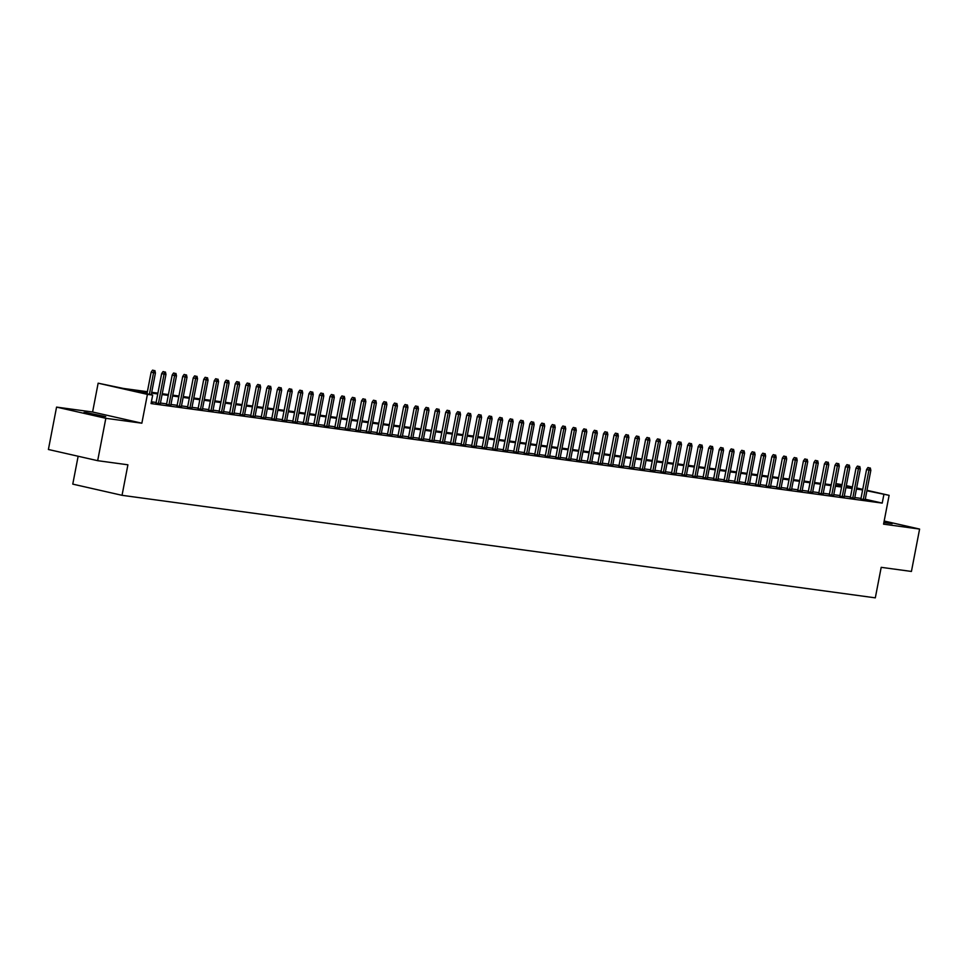 <?xml version="1.0" encoding="UTF-8"?>
<svg xmlns="http://www.w3.org/2000/svg" width="968" height="968" viewBox="0 0 968 968"><rect width="100%" height="100%" fill="white"/><g stroke="black" fill="none" stroke-linecap="round" stroke-linejoin="round"><path stroke-width="1.45" d="M883.869 522.575L892.145 523.7L884.05 521.667M86.346 412.622L84.01 412.465L91.27 414.316L105.73 416.651L86.346 412.622M835.904 483.613L842.051 484.641M78.142 456.243L72.769 484.121L122.041 495.314L875.314 597.849L881.195 567.333L911.433 571.447L919.6 529.072L884.171 521.014M122.041 495.314L127.909 464.797L97.671 460.683L48.4 449.491L56.567 407.104L105.827 418.297L141.86 423.197L147.414 394.375L98.143 383.183L123.384 388.434L147.39 391.701M141.86 423.197L92.601 412.005L56.567 407.104M92.601 412.005L98.143 383.183M97.671 460.683L105.827 418.297M860.879 499.016L865.198 499.669M850.352 497.576L854.671 498.23M839.837 496.148L844.156 496.802M829.322 494.721L833.642 495.362M818.795 493.281L823.115 493.934M808.28 491.853L812.6 492.506M797.753 490.425L802.073 491.066M787.238 488.985L791.558 489.639M776.711 487.557L781.031 488.211M766.196 486.13L770.516 486.771M755.669 484.69L759.989 485.343M745.154 483.262L749.474 483.915M734.627 481.822L738.947 482.475M724.112 480.394L728.432 481.048M713.585 478.966L717.905 479.62M703.07 477.526L707.39 478.18M692.543 476.099L696.863 476.752M682.029 474.671L686.348 475.324M671.502 473.231L675.821 473.884M660.987 471.803L665.306 472.457M650.472 470.375L654.791 471.017M639.945 468.935L644.264 469.589M629.43 467.508L633.75 468.161M618.903 466.08L623.223 466.721M608.388 464.64L612.708 465.293M597.861 463.212L602.181 463.866M587.346 461.784L591.666 462.426M576.819 460.344L581.139 460.998M566.304 458.917L570.624 459.57M555.777 457.477L560.097 458.13M545.262 456.049L549.582 456.702M534.735 454.621L539.055 455.275M524.22 453.181L528.54 453.835M513.693 451.754L518.013 452.407M503.178 450.326L507.498 450.979M492.651 448.886L496.971 449.539M482.137 447.458L486.456 448.111M471.61 446.03L475.929 446.671M461.095 444.59L465.414 445.244M450.58 443.162L454.899 443.816M440.053 441.735L444.373 442.376M429.538 440.295L433.858 440.948M419.011 438.867L423.331 439.52M408.496 437.439L412.816 438.081M397.969 435.999L402.289 436.653M387.454 434.571L391.774 435.225M376.927 433.132L381.247 433.785M366.412 431.704L370.732 432.357M355.885 430.276L360.205 430.929M345.37 428.836L349.69 429.489M334.843 427.408L339.163 428.062M324.328 425.981L328.648 426.634M313.801 424.541L318.121 425.194M303.286 423.113L307.606 423.766M292.76 421.685L297.079 422.326M282.245 420.245L286.564 420.899M271.718 418.817L276.037 419.471M261.203 417.389L265.522 418.031M250.688 415.95L255.007 416.603M240.161 414.522L244.481 415.175M229.646 413.094L233.966 413.735M219.119 411.654L223.439 412.308M208.604 410.226L212.924 410.88M198.077 408.786L202.397 409.44M187.562 407.359L191.882 408.012M177.035 405.931L181.355 406.584M166.52 404.491L170.84 405.144M155.993 403.063L160.313 403.716M147.233 392.536L132.701 390.552L152.678 395.089L151.044 403.571L882.223 503.106L865.283 499.246M861 498.387L854.805 497.552M850.473 496.959L844.29 496.112M839.958 495.531L833.763 494.684M829.431 494.091L823.248 493.256M818.916 492.664L812.721 491.817M808.389 491.236L802.206 490.389M797.874 489.796L791.691 488.961M787.359 488.368L781.164 487.521M776.832 486.94L770.649 486.093M766.317 485.5L760.122 484.666M755.79 484.073L749.607 483.226M745.275 482.645L739.08 481.798M734.748 481.205L728.565 480.37M724.233 479.777L718.038 478.93M713.706 478.337L707.523 477.502M703.191 476.909L696.996 476.075M692.665 475.482L686.481 474.635M682.15 474.042L675.954 473.207M671.623 472.614L665.44 471.767M661.108 471.186L654.913 470.339M650.581 469.746L644.398 468.911M640.066 468.318L633.871 467.471M629.539 466.891L623.356 466.044M619.024 465.451L612.829 464.616M608.509 464.023L602.314 463.176M597.982 462.595L591.799 461.748M587.467 461.155L581.272 460.32M576.94 459.727L570.757 458.88M566.425 458.3L560.23 457.453M555.898 456.86L549.715 456.025M545.383 455.432L539.188 454.585M534.856 453.992L528.673 453.157M524.341 452.564L518.146 451.729M513.814 451.136L507.631 450.289M503.299 449.696L497.104 448.862M492.772 448.269L486.589 447.422M482.258 446.841L476.062 445.994M471.731 445.401L465.548 444.566M461.216 443.973L455.021 443.126M450.689 442.545L444.506 441.698M440.174 441.106L433.979 440.271M429.647 439.678L423.464 438.831M419.132 438.25L412.937 437.403M408.617 436.81L402.422 435.975M398.09 435.382L391.907 434.535M387.575 433.954L381.38 433.107M377.048 432.514L370.865 431.68M366.533 431.087L360.338 430.24M356.006 429.647L349.823 428.812M345.491 428.219L339.296 427.384M334.964 426.791L328.781 425.944M324.449 425.351L318.254 424.516M313.922 423.923L307.739 423.076M303.407 422.496L297.212 421.649M292.88 421.056L286.697 420.221M282.366 419.628L276.17 418.781M271.839 418.2L265.656 417.353M261.324 416.76L255.128 415.925M250.797 415.332L244.614 414.486M240.282 413.905L234.087 413.058M229.755 412.465L223.572 411.63M219.24 411.037L213.057 410.19M208.725 409.609L202.53 408.762M198.198 408.169L192.015 407.334M187.683 406.741L181.488 405.894M177.156 405.302L170.973 404.467M166.641 403.874L160.446 403.039M156.114 402.446L151.383 401.805M151.202 402.712L152.436 402.882L151.226 402.603M867.001 490.316L889.12 495.338L883.566 524.16L919.6 529.072M889.12 495.338L866.904 490.776M882.223 503.106L883.857 494.624M152.678 395.089L147.414 394.375M846.31 485.609L852.397 487.001M856.656 487.969L862.742 489.348M852.312 487.461L846.226 486.069M841.966 485.101L835.88 483.722M151.722 392.294L157.905 393.141M162.237 393.734L168.432 394.569M172.764 395.162L178.947 396.009M183.279 396.59L189.474 397.437M193.806 398.029L199.989 398.864M204.321 399.457L210.516 400.304M214.848 400.885L221.031 401.732M225.362 402.325L231.558 403.16M235.889 403.753L242.073 404.6M246.404 405.181L252.6 406.028M256.919 406.62L263.114 407.455M267.446 408.048L273.629 408.895M277.961 409.476L284.156 410.323M288.488 410.916L294.671 411.751M299.003 412.344L305.198 413.191M309.53 413.772L315.713 414.619M320.045 415.211L326.24 416.046M330.572 416.639L336.755 417.486M341.087 418.079L347.282 418.914M351.614 419.507L357.797 420.354M362.129 420.935L368.324 421.782M372.656 422.375L378.839 423.21M383.171 423.803L389.366 424.649M393.698 425.23L399.881 426.077M404.213 426.67L410.408 427.505M414.74 428.098L420.923 428.945M425.254 429.526L431.45 430.373M435.781 430.966L441.965 431.801M446.296 432.394L452.479 433.24M456.811 433.821L463.006 434.668M467.338 435.261L473.521 436.096M477.853 436.689L484.048 437.536M488.38 438.117L494.563 438.964M498.895 439.557L505.09 440.392M509.422 440.984L515.605 441.831M519.937 442.424L526.132 443.259M530.464 443.852L536.647 444.699M540.979 445.28L547.174 446.127M551.506 446.72L557.689 447.555M562.021 448.148L568.216 448.995M572.548 449.575L578.731 450.423M583.063 451.015L589.258 451.85M593.59 452.443L599.773 453.29M604.105 453.871L610.3 454.718M614.632 455.311L620.815 456.146M625.146 456.739L631.342 457.586M635.673 458.166L641.857 459.014M646.188 459.606L652.371 460.441M656.703 461.034L662.899 461.881M667.23 462.462L673.413 463.309M677.745 463.902L683.94 464.737M688.272 465.33L694.455 466.177M698.787 466.77L704.982 467.604M709.314 468.197L715.497 469.044M719.829 469.625L726.024 470.472M730.356 471.065L736.539 471.9M740.871 472.493L747.066 473.34M751.398 473.921L757.581 474.768M761.913 475.361L768.108 476.195M772.44 476.788L778.623 477.635M782.955 478.216L789.15 479.063M793.482 479.656L799.665 480.491M803.997 481.084L810.192 481.931M814.524 482.512L820.707 483.359M825.038 483.952L831.234 484.786M835.553 485.379L841.749 486.226M846.08 486.807L852.264 487.654M862.633 489.917L856.438 489.07M852.106 488.477L845.923 487.642M841.591 487.049L835.396 486.214M831.064 485.621L824.881 484.774M820.549 484.181L814.354 483.347M810.022 482.754L803.839 481.907M799.507 481.326L793.312 480.479M788.98 479.886L782.797 479.051M778.466 478.458L772.27 477.611M767.951 477.03L761.755 476.183M757.424 475.591L751.241 474.756M746.909 474.163L740.714 473.316M736.382 472.735L730.199 471.888M725.867 471.295L719.672 470.46M715.34 469.867L709.157 469.02M704.825 468.439L698.63 467.592M694.298 466.999L688.115 466.165M683.783 465.572L677.588 464.725M673.256 464.132L667.073 463.297M662.741 462.704L656.546 461.869M652.214 461.276L646.031 460.429M641.699 459.836L635.504 459.001M631.172 458.409L624.989 457.561M620.657 456.981L614.462 456.134M610.13 455.541L603.947 454.706M599.615 454.113L593.42 453.266M589.088 452.685L582.905 451.838M578.574 451.245L572.378 450.41M568.059 449.817L561.864 448.971M557.532 448.39L551.349 447.543M547.017 446.95L540.822 446.115M536.49 445.522L530.307 444.675M525.975 444.094L519.78 443.247M515.448 442.654L509.265 441.819M504.933 441.226L498.738 440.379M494.406 439.787L488.223 438.952M483.891 438.359L477.696 437.524M473.364 436.931L467.181 436.084M462.849 435.491L456.654 434.656M452.322 434.063L446.139 433.216M441.807 432.635L435.612 431.788M431.28 431.196L425.097 430.361M420.765 429.768L414.57 428.921M410.238 428.34L404.055 427.493M399.724 426.9L393.528 426.065M389.196 425.472L383.013 424.625M378.682 424.044L372.499 423.197M368.167 422.605L361.971 421.77M357.64 421.177L351.457 420.33M347.125 419.749L340.93 418.902M336.598 418.309L330.415 417.474M326.083 416.881L319.888 416.034M315.556 415.441L309.373 414.606M305.041 414.014L298.846 413.179M294.514 412.586L288.331 411.739M283.999 411.146L277.804 410.311M273.472 409.718L267.289 408.871M262.957 408.29L256.762 407.443M252.43 406.85L246.247 406.015M241.915 405.423L235.72 404.576M231.388 403.995L225.205 403.148M220.873 402.555L214.678 401.72M210.346 401.127L204.163 400.28M199.832 399.699L193.636 398.852M189.317 398.259L183.121 397.424M178.79 396.832L172.607 395.985M168.275 395.404L162.079 394.557M157.748 393.964L151.565 393.129M153.864 370.454L152.533 370.151L153.864 370.454L153.549 372.716L155.437 372.97L151.238 394.775M149.387 394.351L153.549 372.716L151.153 372.172L146.979 393.807M152.533 370.151L151.153 372.172M155.437 372.97L154.916 370.599M164.379 371.881L163.047 371.579L164.379 371.881L164.064 374.144L165.964 374.41L160.277 403.946M158.377 403.692L164.064 374.144L161.668 373.6L155.957 403.293M163.047 371.579L161.668 373.6M165.964 374.41L165.431 372.027M174.906 373.309L173.562 373.007L174.906 373.309L174.591 375.584L176.478 375.838L170.792 405.386M168.904 405.12L174.591 375.584L172.195 375.039L166.472 404.733M173.562 373.007L172.195 375.039M176.478 375.838L175.946 373.454M185.42 374.749L184.089 374.447L185.42 374.749L185.106 377.012L187.006 377.266L181.319 406.814M179.419 406.56L185.106 377.012L182.71 376.467L176.999 406.161M184.089 374.447L182.71 376.467M187.006 377.266L186.473 374.894M195.935 376.177L194.604 375.874L195.935 376.177L195.633 378.452L197.52 378.706L191.833 408.242M189.934 407.988L195.633 378.452L193.237 377.907L187.514 407.589M194.604 375.874L193.237 377.907M197.52 378.706L196.988 376.322M206.462 377.605L205.131 377.302L206.462 377.605L206.148 379.879L208.047 380.134L202.348 409.682M200.461 409.416L206.148 379.879L203.752 379.335L198.029 409.028M205.131 377.302L203.752 379.335M208.047 380.134L207.515 377.75M216.977 379.045L215.646 378.742L216.977 379.045L216.675 381.307L218.562 381.574L212.875 411.11M210.976 410.856L216.675 381.307L214.267 380.763L208.556 410.456M215.646 378.742L214.267 380.763M218.562 381.574L218.03 379.19M227.504 380.472L226.173 380.17L227.504 380.472L227.19 382.747L229.089 383.001L223.39 412.537M221.503 412.283L227.19 382.747L224.794 382.203L219.071 411.896M226.173 380.17L224.794 382.203M229.089 383.001L228.557 380.618M238.019 381.912L236.688 381.61L238.019 381.912L237.717 384.175L239.604 384.429L233.917 413.977M232.017 413.711L237.717 384.175L235.309 383.63L229.597 413.324M236.688 381.61L235.309 383.63M239.604 384.429L239.072 382.045M248.546 383.34L247.215 383.038L248.546 383.34L248.232 385.603L250.131 385.869L244.432 415.405M242.544 415.151L248.232 385.603L245.836 385.058L240.112 414.752M247.215 383.038L245.836 385.058M250.131 385.869L249.599 383.485M259.061 384.768L257.73 384.465L259.061 384.768L258.746 387.043L260.646 387.297L254.959 416.833M253.059 416.579L258.746 387.043L256.351 386.498L250.639 416.192M257.73 384.465L256.351 386.498M260.646 387.297L260.114 384.913M269.588 386.208L268.257 385.905L269.588 386.208L269.273 388.471L271.161 388.725L265.474 418.273M263.586 418.007L269.273 388.471L266.878 387.926L261.154 417.619M268.257 385.905L266.878 387.926M271.161 388.725L270.641 386.341M280.103 387.636L278.772 387.333L280.103 387.636L279.788 389.898L281.688 390.164L276.001 419.701M274.101 419.446L279.788 389.898L277.392 389.354L271.681 419.047M278.772 387.333L277.392 389.354M281.688 390.164L281.156 387.781M290.63 389.063L289.299 388.761L290.63 389.063L290.315 391.338L292.203 391.592L286.516 421.128M284.628 420.874L290.315 391.338L287.919 390.794L282.196 420.487M289.299 388.761L287.919 390.794M292.203 391.592L291.683 389.209M301.145 390.503L299.814 390.201L301.145 390.503L300.83 392.766L302.73 393.02L297.043 422.568M295.143 422.314L300.83 392.766L298.434 392.221L292.723 421.915M299.814 390.201L298.434 392.221M302.73 393.02L302.197 390.636M311.672 391.931L310.341 391.629L311.672 391.931L311.357 394.194L313.245 394.46L307.558 423.996M305.67 423.742L311.357 394.194L308.961 393.649L303.238 423.343M310.341 391.629L308.961 393.649M313.245 394.46L312.724 392.076M322.187 393.359L320.856 393.056L322.187 393.359L321.872 395.634L323.772 395.888L318.085 425.436M316.185 425.17L321.872 395.634L319.476 395.089L313.765 424.783M320.856 393.056L319.476 395.089M323.772 395.888L323.239 393.504M332.714 394.799L331.383 394.496L332.714 394.799L332.399 397.061L334.287 397.316L328.6 426.864M326.712 426.61L332.399 397.061L330.003 396.517L324.28 426.21M331.383 394.496L330.003 396.517M334.287 397.316L333.766 394.944M343.229 396.227L341.898 395.924L343.229 396.227L342.914 398.489L344.814 398.755L339.127 428.292M337.227 428.037L342.914 398.489L340.518 397.945L334.807 427.638M341.898 395.924L340.518 397.945M344.814 398.755L344.281 396.372M353.756 397.654L352.425 397.352L353.756 397.654L353.441 399.929L355.329 400.183L349.642 429.731M347.754 429.465L353.441 399.929L351.045 399.385L345.322 429.078M352.425 397.352L351.045 399.385M355.329 400.183L354.808 397.8M364.271 399.094L362.939 398.792L364.271 399.094L363.956 401.357L365.856 401.611L360.169 431.159M358.269 430.905L363.956 401.357L361.56 400.812L355.849 430.506M362.939 398.792L361.56 400.812M365.856 401.611L365.323 399.239M374.798 400.522L373.454 400.22L374.798 400.522L374.483 402.797L376.37 403.051L370.684 432.587M368.796 432.333L374.483 402.797L372.087 402.252L366.364 431.934M373.454 400.22L372.087 402.252M376.37 403.051L375.838 400.667M385.312 401.95L383.981 401.647L385.312 401.95L384.998 404.225L386.897 404.479L381.198 434.027M379.311 433.761L384.998 404.225L382.602 403.68L376.879 433.374M383.981 401.647L382.602 403.68M386.897 404.479L386.365 402.095M395.827 403.39L394.496 403.087L395.827 403.39L395.525 405.652L397.412 405.919L391.725 435.455M389.826 435.201L395.525 405.652L393.129 405.108L387.406 434.801M394.496 403.087L393.129 405.108M397.412 405.919L396.88 403.535M406.354 404.818L405.023 404.515L406.354 404.818L406.04 407.092L407.939 407.346L402.24 436.883M400.353 436.629L406.04 407.092L403.644 406.548L397.921 436.241M405.023 404.515L403.644 406.548M407.939 407.346L407.407 404.963M416.869 406.257L415.538 405.955L416.869 406.257L416.567 408.52L418.454 408.774L412.767 438.322M410.868 438.056L416.567 408.52L414.159 407.976L408.448 437.669M415.538 405.955L414.159 407.976M418.454 408.774L417.922 406.391M427.396 407.685L426.065 407.383L427.396 407.685L427.082 409.948L428.981 410.214L423.282 439.75M421.395 439.496L427.082 409.948L424.686 409.404L418.962 439.097M426.065 407.383L424.686 409.404M428.981 410.214L428.449 407.831M437.911 409.113L436.58 408.811L437.911 409.113L437.609 411.388L439.496 411.642L433.809 441.178M431.909 440.924L437.609 411.388L435.201 410.843L429.489 440.537M436.58 408.811L435.201 410.843M439.496 411.642L438.964 409.258M448.438 410.553L447.107 410.25L448.438 410.553L448.124 412.816L450.011 413.07L444.324 442.618M442.436 442.352L448.124 412.816L445.728 412.271L440.004 441.965M447.107 410.25L445.728 412.271M450.011 413.07L449.491 410.686M458.953 411.981L457.622 411.678L458.953 411.981L458.638 414.244L460.538 414.51L454.851 444.046M452.951 443.792L458.638 414.244L456.243 413.699L450.531 443.392M457.622 411.678L456.243 413.699M460.538 414.51L460.006 412.126M469.48 413.409L468.149 413.106L469.48 413.409L469.165 415.683L471.053 415.938L465.366 445.474M463.478 445.219L469.165 415.683L466.77 415.139L461.046 444.832M468.149 413.106L466.77 415.139M471.053 415.938L470.533 413.554M479.995 414.849L478.664 414.546L479.995 414.849L479.68 417.111L481.58 417.365L475.893 446.913M473.993 446.659L479.68 417.111L477.284 416.567L471.573 446.26M478.664 414.546L477.284 416.567M481.58 417.365L481.048 414.982M490.522 416.276L489.191 415.974L490.522 416.276L490.207 418.539L492.095 418.805L486.408 448.341M484.52 448.087L490.207 418.539L487.811 417.994L482.088 447.688M489.191 415.974L487.811 417.994M492.095 418.805L491.575 416.421M501.037 417.704L499.706 417.402L501.037 417.704L500.722 419.979L502.622 420.233L496.935 449.781M495.035 449.515L500.722 419.979L498.326 419.434L492.615 449.128M499.706 417.402L498.326 419.434M502.622 420.233L502.089 417.849M511.564 419.144L510.233 418.841L511.564 419.144L511.249 421.407L513.137 421.661L507.45 451.209M505.562 450.955L511.249 421.407L508.853 420.862L503.13 450.556M510.233 418.841L508.853 420.862M513.137 421.661L512.616 419.289M522.079 420.572L520.748 420.269L522.079 420.572L521.764 422.834L523.664 423.101L517.977 452.637M516.077 452.383L521.764 422.834L519.368 422.29L513.657 451.983M520.748 420.269L519.368 422.29M523.664 423.101L523.131 420.717M532.606 422L531.275 421.697L532.606 422L532.291 424.274L534.179 424.529L528.492 454.077M526.604 453.81L532.291 424.274L529.895 423.73L524.172 453.423M531.275 421.697L529.895 423.73M534.179 424.529L533.658 422.145M543.121 423.439L541.79 423.137L543.121 423.439L542.806 425.702L544.706 425.956L539.019 455.504M537.119 455.25L542.806 425.702L540.41 425.158L534.699 454.851M541.79 423.137L540.41 425.158M544.706 425.956L544.173 423.585M553.648 424.867L552.304 424.565L553.648 424.867L553.333 427.142L555.221 427.396L549.534 456.932M547.646 456.678L553.333 427.142L550.937 426.598L545.214 456.279M552.304 424.565L550.937 426.598M555.221 427.396L554.688 425.012M564.163 426.295L562.832 425.993L564.163 426.295L563.848 428.57L565.748 428.824L560.061 458.372M558.161 458.106L563.848 428.57L561.452 428.025L555.741 457.719M562.832 425.993L561.452 428.025M565.748 428.824L565.215 426.44M574.677 427.735L573.346 427.433L574.677 427.735L574.375 429.998L576.262 430.264L570.576 459.8M568.688 459.546L574.375 429.998L571.979 429.453L566.256 459.147M573.346 427.433L571.979 429.453M576.262 430.264L575.73 427.88M585.204 429.163L583.873 428.86L585.204 429.163L584.89 431.438L586.789 431.692L581.09 461.228M579.203 460.974L584.89 431.438L582.494 430.893L576.771 460.586M583.873 428.86L582.494 430.893M586.789 431.692L586.257 429.308M595.719 430.603L594.388 430.3L595.719 430.603L595.417 432.865L597.304 433.119L591.617 462.668M589.718 462.401L595.417 432.865L593.021 432.321L587.298 462.014M594.388 430.3L593.021 432.321M597.304 433.119L596.772 430.736M606.246 432.031L604.915 431.728L606.246 432.031L605.932 434.293L607.831 434.559L602.132 464.096M600.245 463.841L605.932 434.293L603.536 433.749L597.813 463.442M604.915 431.728L603.536 433.749M607.831 434.559L607.299 432.176M616.761 433.458L615.43 433.156L616.761 433.458L616.459 435.733L618.346 435.987L612.659 465.523M610.76 465.269L616.459 435.733L614.051 435.189L608.34 464.882M615.43 433.156L614.051 435.189M618.346 435.987L617.814 433.603M627.288 434.898L625.957 434.596L627.288 434.898L626.974 437.161L628.873 437.415L623.174 466.963M621.287 466.697L626.974 437.161L624.578 436.616L618.854 466.31M625.957 434.596L624.578 436.616M628.873 437.415L628.341 435.031M637.803 436.326L636.472 436.024L637.803 436.326L637.489 438.589L639.388 438.855L633.701 468.391M631.801 468.137L637.489 438.589L635.093 438.044L629.381 467.738M636.472 436.024L635.093 438.044M639.388 438.855L638.856 436.471M648.33 437.754L646.999 437.451L648.33 437.754L648.015 440.029L649.903 440.283L644.216 469.819M642.328 469.565L648.015 440.029L645.62 439.484L639.896 469.178M646.999 437.451L645.62 439.484M649.903 440.283L649.383 437.899M658.845 439.194L657.514 438.891L658.845 439.194L658.53 441.456L660.43 441.711L654.743 471.259M652.843 471.005L658.53 441.456L656.135 440.912L650.423 470.605M657.514 438.891L656.135 440.912M660.43 441.711L659.898 439.327M669.372 440.621L668.041 440.319L669.372 440.621L669.057 442.884L670.945 443.15L665.258 472.686M663.37 472.432L669.057 442.884L666.662 442.34L660.938 472.033M668.041 440.319L666.662 442.34M670.945 443.15L670.425 440.767M679.887 442.049L678.556 441.747L679.887 442.049L679.572 444.324L681.472 444.578L675.785 474.126M673.885 473.86L679.572 444.324L677.176 443.78L671.465 473.473M678.556 441.747L677.176 443.78M681.472 444.578L680.94 442.194M690.414 443.489L689.083 443.187L690.414 443.489L690.099 445.752L691.987 446.006L686.3 475.554M684.412 475.3L690.099 445.752L687.703 445.207L681.98 474.901M689.083 443.187L687.703 445.207M691.987 446.006L691.467 443.634M700.929 444.917L699.598 444.614L700.929 444.917L700.614 447.18L702.514 447.446L696.827 476.982M694.927 476.728L700.614 447.18L698.218 446.635L692.507 476.329M699.598 444.614L698.218 446.635M702.514 447.446L701.981 445.062M711.456 446.345L710.125 446.042L711.456 446.345L711.141 448.62L713.029 448.874L707.342 478.422M705.454 478.156L711.141 448.62L708.745 448.075L703.022 477.769M710.125 446.042L708.745 448.075M713.029 448.874L712.509 446.49M721.971 447.785L720.64 447.482L721.971 447.785L721.656 450.047L723.556 450.301L717.869 479.85M715.969 479.596L721.656 450.047L719.26 449.503L713.549 479.196M720.64 447.482L719.26 449.503M723.556 450.301L723.023 447.93M732.498 449.212L731.167 448.91L732.498 449.212L732.183 451.487L734.071 451.741L728.384 481.277M726.496 481.023L732.183 451.487L729.787 450.943L724.064 480.624M731.167 448.91L729.787 450.943M734.071 451.741L733.55 449.358M743.013 450.64L741.682 450.338L743.013 450.64L742.698 452.915L744.598 453.169L738.911 482.717M737.011 482.451L742.698 452.915L740.302 452.371L734.591 482.064M741.682 450.338L740.302 452.371M744.598 453.169L744.065 450.786M753.54 452.08L752.196 451.778L753.54 452.08L753.225 454.343L755.113 454.609L749.426 484.145M747.538 483.891L753.225 454.343L750.829 453.798L745.106 483.492M752.196 451.778L750.829 453.798M755.113 454.609L754.58 452.225M764.055 453.508L762.724 453.205L764.055 453.508L763.74 455.783L765.64 456.037L759.953 485.573M758.053 485.319L763.74 455.783L761.344 455.238L755.633 484.932M762.724 453.205L761.344 455.238M765.64 456.037L765.107 453.653M774.569 454.948L773.238 454.645L774.569 454.948L774.267 457.211L776.154 457.465L770.467 487.013M768.568 486.747L774.267 457.211L771.871 456.666L766.148 486.359M773.238 454.645L771.871 456.666M776.154 457.465L775.622 455.081M785.096 456.376L783.765 456.073L785.096 456.376L784.782 458.638L786.681 458.905L780.982 488.441M779.095 488.187L784.782 458.638L782.386 458.094L776.663 487.787M783.765 456.073L782.386 458.094M786.681 458.905L786.149 456.521M795.611 457.804L794.28 457.501L795.611 457.804L795.309 460.078L797.196 460.332L791.509 489.869M789.61 489.614L795.309 460.078L792.901 459.534L787.19 489.227M794.28 457.501L792.901 459.534M797.196 460.332L796.664 457.949M806.138 459.243L804.807 458.941L806.138 459.243L805.824 461.506L807.723 461.76L802.024 491.308M800.137 491.042L805.824 461.506L803.428 460.962L797.705 490.655M804.807 458.941L803.428 460.962M807.723 461.76L807.191 459.376M816.653 460.671L815.322 460.369L816.653 460.671L816.351 462.934L818.238 463.2L812.551 492.736M810.652 492.482L816.351 462.934L813.943 462.389L808.232 492.083M815.322 460.369L813.943 462.389M818.238 463.2L817.706 460.816M827.18 462.099L825.849 461.796L827.18 462.099L826.866 464.374L828.765 464.628L823.066 494.164M821.179 493.91L826.866 464.374L824.47 463.829L818.746 493.523M825.849 461.796L824.47 463.829M828.765 464.628L828.233 462.244M837.695 463.539L836.364 463.236L837.695 463.539L837.38 465.802L839.28 466.056L833.593 495.604M831.693 495.35L837.38 465.802L834.985 465.257L829.274 494.95M836.364 463.236L834.985 465.257M839.28 466.056L838.748 463.672M848.222 464.967L846.891 464.664L848.222 464.967L847.908 467.229L849.795 467.496L844.108 497.032M842.22 496.778L847.908 467.229L845.512 466.685L839.788 496.378M846.891 464.664L845.512 466.685M849.795 467.496L849.275 465.112M858.737 466.394L857.406 466.092L858.737 466.394L858.422 468.669L860.322 468.923L854.635 498.472M852.735 498.205L858.422 468.669L856.027 468.125L850.315 497.818M857.406 466.092L856.027 468.125M860.322 468.923L859.79 466.54M869.264 467.834L867.933 467.532L869.264 467.834L868.949 470.097L870.837 470.351L865.15 499.899M863.262 499.645L868.949 470.097L866.554 469.553L860.83 499.246M867.933 467.532L866.554 469.553M870.837 470.351L870.317 467.98"/></g></svg>
